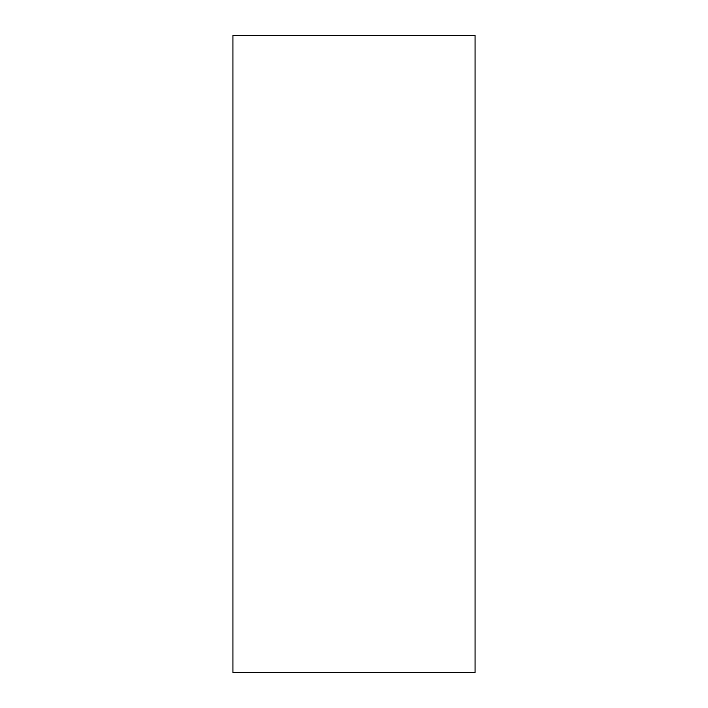 <?xml version="1.0" encoding="UTF-8"?>
<svg xmlns="http://www.w3.org/2000/svg" width="708" height="708" viewBox="0 0 708 708"><rect width="100%" height="100%" fill="white"/><g stroke="black" fill="none" stroke-linecap="round" stroke-linejoin="round"><path stroke-width="1.06" d="M475.068 35.4L232.932 35.4L232.932 672.6L475.068 672.6L475.068 35.4"/></g></svg>
